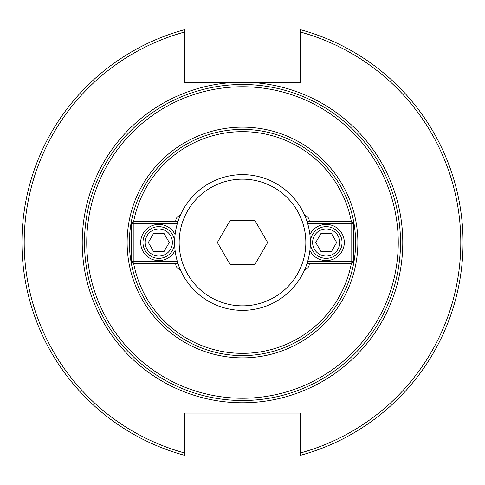 <?xml version="1.0" encoding="UTF-8"?>
<svg xmlns="http://www.w3.org/2000/svg" width="485" height="485" viewBox="0 0 485 485"><rect width="100%" height="100%" fill="white"/><g stroke="black" fill="none" stroke-linecap="round" stroke-linejoin="round"><path stroke-width="0.73" d="M180.281 269.599A5.656 5.656 0 0 1 175.764 264.058L131.465 264.058A113.108 113.108 0 0 1 131.465 220.942L175.764 220.942A5.656 5.656 0 0 1 180.281 215.401M131.465 220.942L133.769 220.942A110.847 110.847 0 0 1 351.231 220.942L353.535 220.942A113.108 113.108 0 0 0 131.465 220.942M304.719 215.401A5.656 5.656 0 0 1 309.236 220.942L353.535 220.942A113.108 113.108 0 0 1 353.535 264.058L351.231 264.058A110.847 110.847 0 0 1 133.769 264.058L131.465 264.058A113.108 113.108 0 0 0 353.535 264.058L309.236 264.058A5.656 5.656 0 0 1 304.719 269.599M300.524 455.294L300.524 452.948A218.298 218.298 0 0 0 300.524 32.052L300.524 82.789L184.476 82.789L184.476 29.706A220.566 220.566 0 0 0 184.476 455.294L184.476 413.068L300.524 413.068L300.524 455.294A220.566 220.566 0 0 0 300.524 29.706L300.524 32.052L300.524 29.706M184.476 452.948A218.298 218.298 0 0 1 184.476 32.052L184.476 29.706M256.147 82.789A160.292 160.292 0 0 0 228.853 82.789M242.5 400.513A158.013 158.013 0 0 0 400.513 242.5A158.013 158.013 0 0 0 242.5 84.487A158.013 158.013 0 0 0 84.487 242.5A158.013 158.013 0 0 0 242.5 400.513A158.013 158.013 0 0 0 400.513 242.5M336.651 242.5L331.425 251.551L320.979 251.551L315.753 242.5L320.979 233.449L331.425 233.449L336.651 242.5M312.625 242.5A13.574 13.574 0 0 1 332.989 230.745A13.574 13.574 0 0 1 332.989 254.255A13.574 13.574 0 0 1 312.625 242.5M310.364 242.5A15.835 15.835 0 0 0 326.199 258.335A15.835 15.835 0 0 0 342.034 242.5A15.835 15.835 0 0 0 326.199 226.665A15.835 15.835 0 0 0 310.364 242.5M351.085 263.767L351.085 261.5L353.347 261.5L351.085 263.767L306.95 263.767M353.347 223.5L351.085 223.5L351.085 221.233L353.347 223.5L353.347 261.5M307.654 223.5L351.085 223.5L351.085 261.5L307.654 261.5M351.085 221.233L306.95 221.233M309.909 234.625A18.097 18.097 0 0 1 344.301 242.5A18.097 18.097 0 0 1 309.909 250.375M148.349 242.5L153.575 233.449L164.021 233.449L169.247 242.5L164.021 251.551L153.575 251.551L148.349 242.5M172.375 242.5A13.574 13.574 0 0 1 152.011 254.255A13.574 13.574 0 0 1 152.011 230.745A13.574 13.574 0 0 1 172.375 242.5M174.636 242.5A15.835 15.835 0 0 0 158.801 226.665A15.835 15.835 0 0 0 142.966 242.5A15.835 15.835 0 0 0 158.801 258.335A15.835 15.835 0 0 0 174.636 242.5M133.915 221.233L133.915 223.5L131.653 223.5L133.915 221.233L178.05 221.233M131.653 261.5L133.915 261.5L133.915 263.767L131.653 261.5L131.653 223.5M177.346 261.5L133.915 261.5L133.915 223.5L177.346 223.5M133.915 263.767L178.05 263.767M175.091 250.375A18.097 18.097 0 0 1 140.698 242.5A18.097 18.097 0 0 1 175.091 234.625M255.061 220.736L267.629 242.5L255.061 264.264L229.938 264.264L217.371 242.5L229.938 220.736L255.061 220.736M242.5 305.841A63.341 63.341 0 0 1 187.646 210.829A63.341 63.341 0 0 1 297.353 210.829A63.341 63.341 0 0 1 242.5 305.841M242.5 310.364A67.864 67.864 0 0 0 310.364 242.5A67.864 67.864 0 0 0 242.5 174.636A67.864 67.864 0 0 0 174.636 242.5A67.864 67.864 0 0 0 242.5 310.364M242.5 357.869A115.369 115.369 0 0 0 357.869 242.5A115.369 115.369 0 0 0 242.5 127.131A115.369 115.369 0 0 0 127.131 242.5A115.369 115.369 0 0 0 242.5 357.869M242.5 398.252A155.752 155.752 0 0 1 86.748 242.5A155.752 155.752 0 0 1 242.5 86.748A155.752 155.752 0 0 1 398.252 242.5A155.752 155.752 0 0 1 242.5 398.252M229.053 82.789A160.274 160.274 0 0 0 82.474 251.472A160.274 160.274 0 0 0 246.986 402.714A160.274 160.274 0 0 0 402.774 242.5A160.274 160.274 0 0 0 255.947 82.789"/></g></svg>
